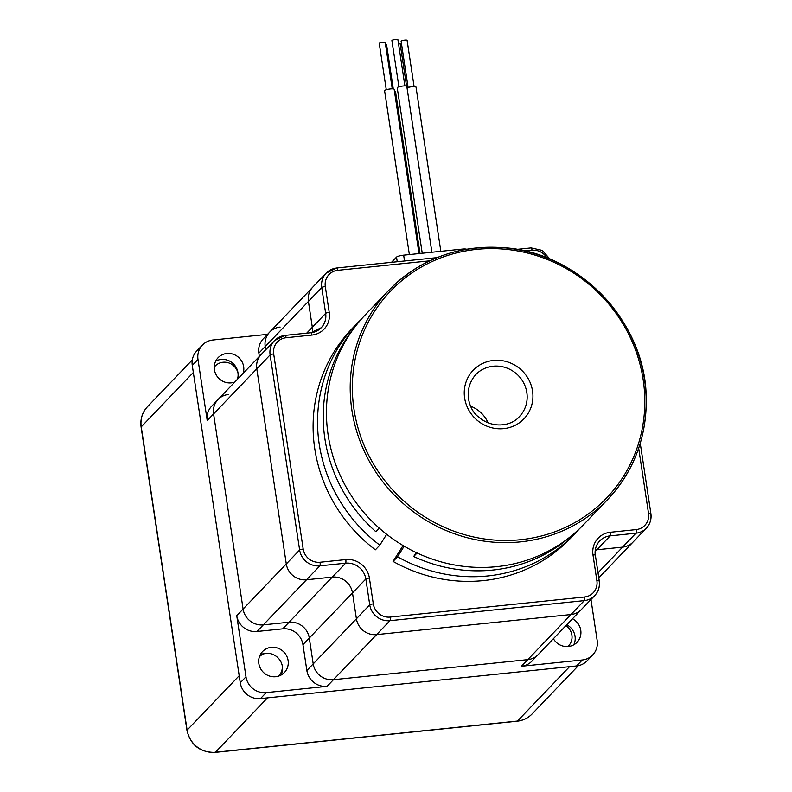 <?xml version="1.0" encoding="UTF-8"?>
<svg xmlns="http://www.w3.org/2000/svg" width="792" height="792" viewBox="0 0 792 792"><rect width="100%" height="100%" fill="white"/><g stroke="black" fill="none" stroke-linecap="round" stroke-linejoin="round"><path stroke-width="1.19" d="M470.923 567.062A151.381 144.243 -136.2 0 1 338.332 471.131A151.381 144.243 -136.2 0 1 365.132 315.028L388.892 290.228A151.381 144.243 -136.2 0 1 501.732 247.619A151.381 144.243 -136.2 0 1 634.323 343.55A151.381 144.243 -136.2 0 1 607.523 499.653A151.381 144.243 -136.2 0 1 398.425 499.108A151.381 144.243 -136.2 0 1 388.892 290.228C419.582 259.42 457.232 245.203 501.821 247.579C578.289 251.252 646.133 322.047 646.213 398.307C646.658 437.689 633.758 471.468 607.523 499.653L583.763 524.452A151.381 144.243 -136.2 0 1 470.923 567.062M579.209 528.997A151.381 144.243 -136.2 0 1 574.873 533.739L570.428 538.382A151.381 144.243 -136.2 0 1 393.07 561.419L402.197 546.926A10.593 10.098 43.8 0 0 402.95 545.48M386.674 534.313L379.823 545.173L375.378 549.816A151.381 144.243 -136.2 0 1 351.787 328.957L356.232 324.314A151.381 144.243 -136.2 0 1 360.796 319.78M470.705 406.217A30.274 28.849 -136.2 0 1 488.12 422.898M574.873 533.739A151.381 144.243 -136.2 0 1 397.515 556.776L393.07 561.419M397.515 556.776L404.177 546.203M570.596 536.531A150.777 143.669 -136.2 0 1 413.701 556.529L417.087 552.984M413.701 556.529L416.196 552.568M353.638 328.71A150.777 143.669 -136.2 0 0 375.794 531.65L379.21 528.096M379.823 545.173A151.381 144.243 -136.2 0 1 356.232 324.314M215.157 752.4A6.059 1.426 -95.9 0 0 215.424 752.251L267.518 697.871L569.537 666.676L517.453 721.057A6.059 1.426 84.1 0 1 517.186 721.205L215.157 752.4C200.039 752.499 190.644 745.173 186.971 730.412L141.105 427.155C140.085 419.285 142.204 412.474 147.46 406.722A25.433 24.235 43.8 0 0 141.243 426.858L193.337 372.468L239.194 675.724L187.11 730.105A25.433 24.235 43.8 0 0 215.424 752.251L517.453 721.057A25.433 24.235 43.8 0 0 532.085 713.968L578.338 665.676M278.487 676.15A13.622 12.979 43.8 0 0 278.843 675.794A13.622 12.979 43.8 0 0 282.269 665.805M266.221 653.251A13.622 12.979 43.8 0 0 259.439 656.667M567.874 646.539A13.622 12.979 43.8 0 0 568.557 645.876A13.622 12.979 43.8 0 0 565.933 625.63M238.036 373.329A13.622 12.979 43.8 0 0 228.492 362.825A13.622 12.979 43.8 0 0 215.167 366.053A13.622 12.979 43.8 0 0 214.236 367.151M397.832 39.748A3.029 0.574 171.4 0 0 397.901 39.6A3.029 0.574 171.4 0 0 394.812 39.481A3.029 0.574 171.4 0 0 391.911 40.501L398.911 86.813M228.472 394.495A18.167 17.305 43.8 0 0 218.028 399.554A18.167 17.305 43.8 0 0 213.583 413.939L243.095 609.058A18.167 17.305 43.8 0 0 263.32 624.868L289.07 622.215A18.167 17.305 43.8 0 1 309.296 638.035L313.206 663.894L306.86 670.517L302.95 644.658L309.296 638.035L313.206 663.894L356.41 618.79L352.499 592.931L356.41 618.79A18.167 17.305 43.8 0 0 376.636 634.61A18.167 17.305 -136.2 0 1 356.41 618.79L369.745 604.86A3.029 0.574 -8.6 0 1 373.309 603.9A15.137 14.424 43.8 0 0 390.169 617.077L584.496 597.01A15.137 14.424 43.8 0 0 596.901 580.803L592.99 554.944A3.029 0.574 -8.6 0 1 595.346 555.152A3.029 0.574 -8.6 0 1 595.287 555.311M310.771 332.808A3.029 0.713 84.1 0 1 310.9 332.729L285.15 335.392A3.029 0.713 84.1 0 0 285.011 335.462A18.167 17.305 43.8 0 0 274.567 340.53L218.028 399.554A18.167 17.305 43.8 0 0 213.583 413.939L243.095 609.058A18.167 17.305 43.8 0 0 263.32 624.868L289.07 622.215L332.274 577.111A18.167 17.305 -136.2 0 1 352.499 592.931A18.167 17.305 43.8 0 0 332.274 577.111L306.514 579.774A18.167 17.305 -136.2 0 1 286.288 563.953L256.786 368.834A18.167 17.305 -136.2 0 1 261.221 354.46A18.167 17.305 43.8 0 0 256.786 368.834L286.288 563.953A18.167 17.305 43.8 0 0 306.514 579.774L332.274 577.111L345.609 563.191A3.029 0.713 -95.9 0 0 345.797 559.588L320.047 562.241A15.137 14.424 43.8 0 1 303.197 549.064L273.685 353.945A15.137 14.424 43.8 0 1 286.09 337.738L311.85 335.085A21.196 20.196 43.8 0 0 329.225 312.394L325.314 286.536A15.137 14.424 43.8 0 1 337.729 270.329L429.769 260.825M306.692 333.165L312.325 327.294A18.167 17.305 -136.2 0 1 312.335 332.521A18.167 17.305 43.8 0 0 312.325 327.294L308.415 301.435A18.167 17.305 -136.2 0 1 312.85 287.05A18.167 17.305 43.8 0 0 308.415 301.435L312.325 327.294L325.661 313.365A3.029 0.574 -8.6 0 1 329.225 312.394M598.782 577.833L633.046 542.065A18.167 17.305 -136.2 0 1 622.591 547.133L596.831 549.787A18.167 17.305 43.8 0 0 595.327 550.014A18.167 17.305 -136.2 0 1 596.831 549.787L622.591 547.133A18.167 17.305 43.8 0 0 633.046 542.065L646.381 528.135A18.167 17.305 43.8 0 0 650.826 513.761A3.029 0.574 -8.6 0 0 650.895 513.612L640.253 443.282M302.95 644.658A18.167 17.305 43.8 0 0 282.714 628.848L289.07 622.215A18.167 17.305 43.8 0 1 309.296 638.035L365.835 579.001L369.745 604.86A18.167 17.305 43.8 0 0 389.971 620.681L584.298 600.613L521.413 666.27A18.167 17.305 43.8 0 0 531.858 661.201L538.213 654.568A18.167 17.305 43.8 0 1 527.759 659.637L333.432 679.704A18.167 17.305 43.8 0 1 313.206 663.894A18.167 17.305 43.8 0 0 333.432 679.704L527.759 659.637A18.167 17.305 43.8 0 0 538.213 654.568L581.407 609.474A18.167 17.305 -136.2 0 1 570.963 614.543L376.636 634.61L570.963 614.543A18.167 17.305 43.8 0 0 581.407 609.474L594.752 595.544A18.167 17.305 43.8 0 0 599.197 581.17A3.029 0.574 -8.6 0 0 599.257 581.011L595.346 555.152C594.644 549.608 596.099 544.866 599.722 540.926A18.167 17.305 43.8 0 0 595.247 555.034M406.692 86.585A4.841 0.921 171.4 0 0 406.801 86.348A4.841 0.921 171.4 0 0 401.871 86.16A4.841 0.921 171.4 0 0 397.228 87.793L422.245 253.252M466.617 249.262A6.059 1.158 171.4 0 0 462.182 249.124L403.653 255.172A6.059 1.158 171.4 0 0 396.535 257.103L391.515 262.33M440.847 251.331L415.998 87.011A4.841 0.921 171.4 0 0 412.355 86.665A4.841 0.921 171.4 0 0 407.038 87.892M414.097 86.576L407.098 40.273A3.029 0.574 171.4 0 0 404.009 40.154A3.029 0.574 171.4 0 0 401.108 41.174L408.108 87.476M406.563 86.11L400.138 43.609A3.029 0.574 171.4 0 0 398.465 43.342M420.007 253.48L395.545 91.753A4.841 0.921 171.4 0 0 394.475 91.347M393.277 88.882L386.635 45.005A3.029 0.574 171.4 0 0 385.585 44.728M419.008 253.579L394.159 89.268A4.841 0.921 171.4 0 0 391.783 88.833A4.841 0.921 171.4 0 0 386.922 89.546A4.841 0.921 171.4 0 0 384.585 90.724L409.365 254.578M392.258 88.833L385.249 42.53A3.029 0.574 171.4 0 0 383.764 42.253A3.029 0.574 171.4 0 0 380.734 42.699A3.029 0.574 171.4 0 0 379.269 43.431L386.268 89.734M280.111 327.086A18.167 17.305 43.8 0 0 269.656 332.155A18.167 17.305 43.8 0 0 265.211 346.53L265.706 349.777L265.211 346.53L321.75 287.506A3.029 0.574 -8.6 0 1 325.314 286.536M237.412 379.318A15.137 14.424 43.8 0 0 221.087 359.459A15.137 14.424 43.8 0 0 215.701 361.132M243.124 373.349A15.137 14.424 43.8 0 0 226.809 353.489A15.137 14.424 43.8 0 0 218.097 357.707A15.137 14.424 43.8 0 0 216.949 376.121A15.137 14.424 43.8 0 0 234.798 382.041M437.075 257.628L336.778 267.983A3.029 0.713 84.1 0 0 336.649 268.062A18.167 17.305 43.8 0 0 326.195 273.121L269.656 332.155A18.167 17.305 43.8 0 0 265.211 346.53L258.855 353.163L259.35 356.41M553.4 638.718A15.137 14.424 43.8 0 0 568.349 646.5A15.137 14.424 43.8 0 0 577.061 642.282A15.137 14.424 43.8 0 0 572.487 618.79M521.413 666.27L582.278 659.983A18.167 17.305 43.8 0 0 592.733 654.915A18.167 17.305 43.8 0 0 597.178 640.54L590.971 599.494M306.86 670.517A18.167 17.305 43.8 0 0 327.086 686.337L266.211 692.624L260.489 698.593L576.566 665.953A18.167 17.305 43.8 0 0 587.021 660.884L592.733 654.915M267.538 334.363L212.88 340.006A18.167 17.305 43.8 0 0 202.425 345.074L196.713 351.034A18.167 17.305 43.8 0 0 192.268 365.419L240.263 682.773A18.167 17.305 43.8 0 0 260.489 698.593M286.09 337.738A3.029 0.713 84.1 0 0 285.15 335.392L274.567 340.53A18.167 17.305 43.8 0 0 270.122 354.915L299.633 550.024L236.739 615.691L245.985 676.813A18.167 17.305 43.8 0 0 266.211 692.624M573.745 644.827A15.137 14.424 43.8 0 0 566.775 624.759M281.091 675.051A15.137 14.424 43.8 0 0 277.735 657.588A15.137 14.424 43.8 0 0 260.142 654.984M258.835 663.548A15.137 14.424 43.8 0 0 269.171 675.942A15.137 14.424 43.8 0 0 284.407 672.507A15.137 14.424 43.8 0 0 283.447 651.618A15.137 14.424 43.8 0 0 262.538 651.559A15.137 14.424 43.8 0 0 258.835 663.548M236.739 615.691A18.167 17.305 43.8 0 0 256.964 631.501L282.714 628.848M269.656 332.155L263.3 338.778A18.167 17.305 43.8 0 0 258.855 353.163M218.028 399.554L211.672 406.187A18.167 17.305 43.8 0 0 207.227 420.572L197.99 359.449L192.268 365.419M202.425 345.074A18.167 17.305 43.8 0 0 197.99 359.449M498.277 366.142A30.274 28.849 -136.2 0 1 524.799 385.328A30.274 28.849 -136.2 0 1 519.433 416.543C512.325 425.443 493.119 429.769 478.229 416.701C469.616 410.503 462.063 390.367 475.705 374.656A30.274 28.849 -136.2 0 1 498.277 366.142M499.405 360.36A35.115 33.462 -136.2 0 1 527.908 413.77A35.115 33.462 -136.2 0 1 468.448 409.494A35.115 33.462 -136.2 0 1 499.405 360.36M502.078 248.995A149.559 142.51 -136.2 0 1 623.452 476.408A149.559 142.51 -136.2 0 1 370.24 458.221A149.559 142.51 -136.2 0 1 502.078 248.995M403.356 545.718L402.197 546.926M141.105 427.155A6.059 1.158 -8.6 0 1 141.243 426.858L187.11 730.105A6.059 1.158 -8.6 0 0 186.971 730.412M396.535 257.103L397.228 261.746M403.653 255.172L404.534 260.984M462.182 249.124L462.33 250.054M592.99 554.944A21.196 20.196 43.8 0 1 610.365 532.264A3.029 0.713 84.1 0 1 610.177 535.867L635.927 533.204L598.019 572.784M599.722 540.926A18.167 17.305 43.8 0 1 610.177 535.867L595.178 551.519M273.685 353.945A3.029 0.574 -8.6 0 0 270.122 354.915L207.227 420.572M546.916 257.885A15.137 14.424 43.8 0 0 532.056 250.262L524.769 251.014M303.197 549.064A3.029 0.574 -8.6 0 0 299.633 550.024A18.167 17.305 43.8 0 0 319.859 565.844L345.609 563.191A18.167 17.305 43.8 0 1 365.835 579.001A3.029 0.574 -8.6 0 1 369.399 578.041A21.196 20.196 43.8 0 0 345.797 559.588M369.399 578.041L373.309 603.9M610.365 532.264L636.124 529.601A15.137 14.424 43.8 0 0 648.529 513.394L638.679 448.222M327.086 686.337L389.971 620.681A3.029 0.713 -95.9 0 0 390.169 617.077M584.496 597.01A3.029 0.713 84.1 0 1 584.298 600.613A18.167 17.305 43.8 0 0 594.752 595.544C598.485 591.466 599.989 586.624 599.257 581.011A3.029 0.574 -8.6 0 0 596.901 580.803M636.124 529.601A3.029 0.713 84.1 0 1 635.927 533.204A18.167 17.305 43.8 0 0 646.381 528.135C650.113 524.057 651.618 519.215 650.895 513.612A3.029 0.574 -8.6 0 0 648.529 513.394M532.056 250.262A3.029 0.713 -95.9 0 0 531.105 247.916A3.029 0.713 -95.9 0 0 530.977 247.985M311.048 332.779A18.167 17.305 43.8 0 0 321.225 327.74A18.167 17.305 43.8 0 0 325.661 313.365L321.75 287.506A18.167 17.305 43.8 0 1 326.195 273.121L336.778 267.983A3.029 0.713 84.1 0 1 337.729 270.329M321.225 327.74L310.9 332.729A3.029 0.713 84.1 0 1 311.85 335.085M256.964 631.501L319.859 565.844A3.029 0.713 -95.9 0 0 320.047 562.241M245.985 676.813L240.263 682.773M582.278 659.983L576.566 665.953M147.46 406.722L192.298 359.915M517.186 721.205C523.037 720.542 528.007 718.136 532.085 713.968M404.9 85.902L397.901 39.6M431.897 252.252L406.801 86.348M549.965 259.132L542.302 250.43L531.105 247.916L516.731 249.401M621.463 319.047L610.721 304.366"/></g></svg>

